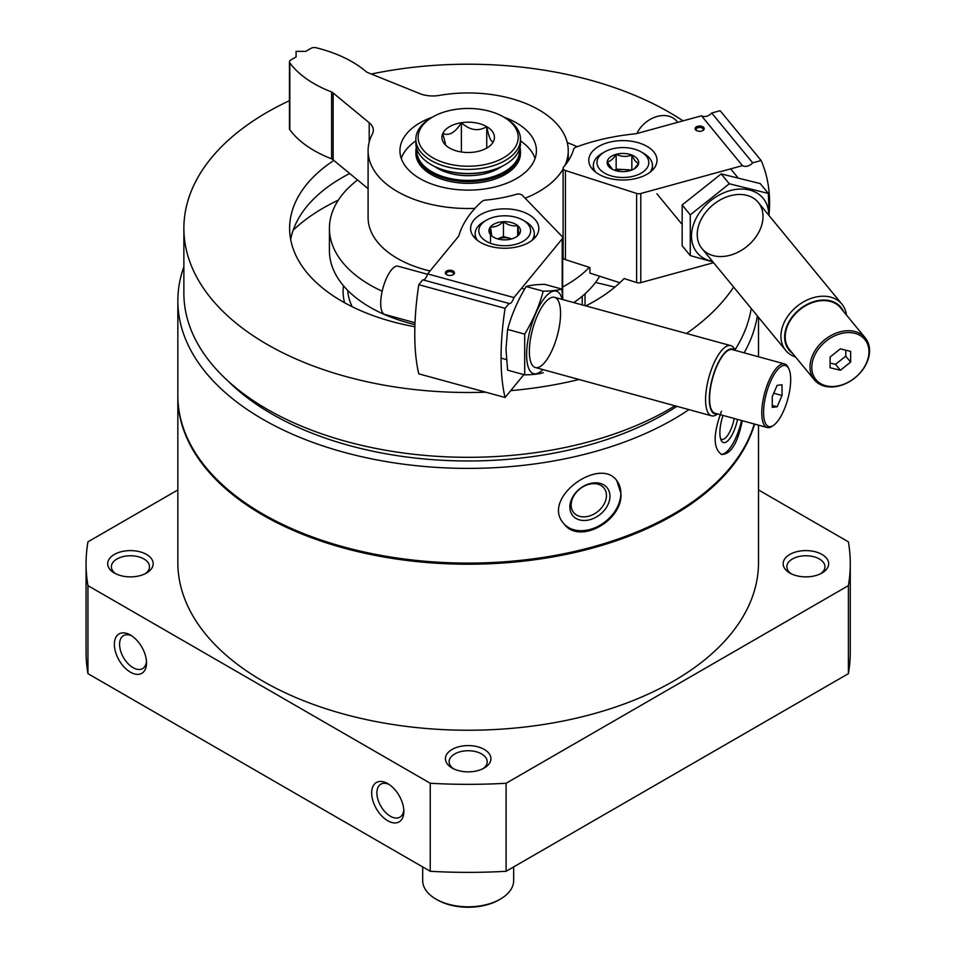 <?xml version="1.0" encoding="UTF-8"?>
<svg xmlns="http://www.w3.org/2000/svg" width="955" height="955" viewBox="0 0 955 955"><rect width="100%" height="100%" fill="white"/><g stroke="black" fill="none" stroke-linecap="round" stroke-linejoin="round"><path stroke-width="1.43" d="M754.271 423.996A290.332 167.626 180 0 1 555.977 555.261A290.332 167.626 180 0 1 262.876 514.017A290.332 167.626 180 0 1 177.845 395.489L177.845 300.777A290.332 167.626 180 0 1 183.873 266.803M688.949 409.623A290.332 167.626 180 0 1 262.876 419.305A290.332 167.626 180 0 1 177.845 300.777M757.327 315.866A290.332 167.626 180 0 1 744.148 352.825M721.467 411.259C712.979 434.322 713.063 448.743 721.741 454.508C730.945 454.246 737.797 442.977 742.274 420.713M620.941 493.46L616.787 480.628C599.716 456.06 540.757 498.45 563.713 523.495C578.933 545.424 623.03 520.714 620.941 493.46M758.509 489.939L848.386 541.831A382.107 220.605 180 0 1 850.272 563.737A382.107 220.605 180 0 1 848.386 585.642L848.386 673.657L506.102 871.282A382.107 220.605 180 0 1 430.239 871.282L87.956 673.657A382.107 220.605 180 0 1 86.069 651.764L86.069 563.737A382.107 220.605 180 0 1 87.956 541.831L177.845 489.939M850.272 563.737L850.272 651.764A382.107 220.605 180 0 1 848.386 673.657M848.386 585.642L506.102 783.255L506.102 871.282M506.102 783.255A382.107 220.605 180 0 1 430.239 783.255L430.239 871.282M387.754 783.613A22.741 13.131 -120 0 0 371.674 792.901A22.741 13.131 -120 0 0 387.754 820.751A22.741 13.131 -120 0 0 403.846 811.464A22.741 13.131 -120 0 0 387.766 783.613A22.741 13.131 -120 0 0 387.754 783.613M130.441 635.051A22.741 13.131 -120 0 0 114.361 644.339A22.741 13.131 -120 0 0 130.441 672.189A22.741 13.131 -120 0 0 146.521 662.901A22.741 13.131 -120 0 0 130.441 635.051L130.441 635.051M430.239 783.255L87.956 585.642L87.956 673.657M87.956 585.642A382.107 220.605 180 0 1 86.069 563.737M452.085 768.011L452.085 768.011A22.741 13.131 180 0 1 452.085 749.436A22.741 13.131 180 0 1 484.257 749.436A22.741 13.131 180 0 1 484.257 768.011A22.741 13.131 180 0 1 452.085 768.011M114.361 573.024A22.741 13.131 180 0 1 114.349 573.024A22.741 13.131 180 0 1 114.361 554.449A22.741 13.131 180 0 1 146.521 554.449A22.741 13.131 180 0 1 146.521 573.024A22.741 13.131 180 0 1 114.361 573.024M789.821 573.024L789.821 573.024A22.741 13.131 180 0 1 789.821 554.449A22.741 13.131 180 0 1 821.992 554.449A22.741 13.131 180 0 1 821.992 573.024A22.741 13.131 180 0 1 789.821 573.024M791.241 573.776A19.052 10.994 180 0 1 786.86 566.757A19.052 10.994 180 0 1 805.913 555.75A19.052 10.994 180 0 1 824.953 566.757A19.052 10.994 180 0 1 820.572 573.776M115.782 573.776A19.052 10.994 180 0 1 111.389 566.757A19.052 10.994 180 0 1 130.441 555.75A19.052 10.994 180 0 1 149.493 566.757A19.052 10.994 180 0 1 145.1 573.776M754.569 424.08A290.332 167.626 180 0 1 556.837 556.216A290.332 167.626 180 0 1 262.876 515.127A290.332 167.626 180 0 1 177.845 396.6A290.332 167.626 180 0 1 177.845 396.038M758.509 425.154L758.509 562.626A290.332 167.626 180 0 1 579.279 717.48A290.332 167.626 180 0 1 262.876 681.154A290.332 167.626 180 0 1 177.845 562.626L177.845 396.6M485.701 392.183A284.304 164.141 180 0 1 267.137 344.409A284.304 164.141 180 0 1 183.873 228.352A284.304 164.141 180 0 1 289.449 100.693M371.328 74.024A284.304 164.141 180 0 1 683.04 120.867M733.655 287.085A284.304 164.141 180 0 1 686.502 333.486M579.04 379.493A284.304 164.141 180 0 1 510.698 390.643M414.864 326.729A178.537 103.08 180 0 1 341.926 301.243A178.537 103.08 180 0 1 289.628 228.352A178.537 103.08 180 0 1 333.844 160.44M567.258 142.593A178.537 103.08 180 0 1 577.19 146.712M624.128 278.538A178.537 103.08 180 0 1 585.821 305.887M674.994 405.803A284.304 164.141 180 0 1 267.137 409.241A284.304 164.141 180 0 1 183.873 293.173L183.873 228.352M751.239 308.465A284.304 164.141 180 0 1 734.944 349.924M676.916 406.329A277.475 160.201 180 0 1 271.96 414.052A277.475 160.201 180 0 1 228.042 381.045M741.546 420.51A34.117 11.77 -74.9 0 1 721.025 454.27M737.511 419.4A22.12 7.64 -74.9 0 1 729.453 439.002A22.12 7.64 -74.9 0 1 721.18 440.339A22.12 7.64 -74.9 0 1 723.019 415.425M734.216 418.505A19.482 6.721 -74.9 0 1 721.777 439.372A19.482 6.721 -74.9 0 1 720.536 438.596M616.667 480.484A34.117 25.248 -38.9 0 1 620.834 493.317A34.117 25.248 -38.9 0 1 598.331 526.181A34.117 25.248 -38.9 0 1 563.569 523.328M609.959 496.242A22.12 16.378 -38.9 0 1 579.888 519.986A22.12 16.378 -38.9 0 1 579.888 488.697A22.12 16.378 -38.9 0 1 609.959 496.242M606.449 495.502A19.482 14.421 -38.9 0 1 593.497 514.327A19.482 14.421 -38.9 0 1 573.633 512.501A19.482 14.421 -38.9 0 1 579.733 489.044A19.482 14.421 -38.9 0 1 603.954 488.017A19.482 14.421 -38.9 0 1 606.449 495.502M453.518 768.763A19.052 10.994 180 0 1 449.125 761.744A19.052 10.994 180 0 1 468.177 750.737A19.052 10.994 180 0 1 487.229 761.744A19.052 10.994 180 0 1 482.836 768.763M131.802 635.899A19.052 10.994 -120 0 0 123.529 635.612A19.052 10.994 -120 0 0 123.529 657.613A19.052 10.994 -120 0 0 142.57 668.607A19.052 10.994 -120 0 0 146.461 661.29M389.127 784.461A19.052 10.994 -120 0 0 380.842 784.174A19.052 10.994 -120 0 0 380.842 806.175A19.052 10.994 -120 0 0 399.894 817.17A19.052 10.994 -120 0 0 403.786 809.864M414.936 324.605A138.738 80.101 180 0 1 370.074 307.271A138.738 80.101 180 0 1 329.427 250.64L329.427 228.352A138.738 80.101 180 0 1 357.564 179.994M599.644 276.234A138.738 80.101 180 0 1 573.776 302.58M382.179 291.215A138.738 80.101 180 0 1 370.074 284.984A138.738 80.101 180 0 1 329.427 228.352M589.354 267.352A138.738 80.101 180 0 1 562.65 287.013M293.185 230.167A204.692 118.181 180 0 1 338.333 200.132M290.678 239.49A178.537 103.08 180 0 1 349.697 173.512M702.486 130.728A3.569 2.053 0 0 0 703.226 129.474A3.569 2.053 0 0 0 702.88 128.591A3.569 2.053 0 0 0 698.881 127.469A3.569 2.053 0 0 0 696.1 129.474A3.569 2.053 0 0 0 696.84 130.728M711.714 113.012L752.683 162.828L761.135 160.512L720.154 110.696L711.714 113.012A8.189 6.04 -39.4 0 1 701.483 115.806L636.054 133.748A159.21 91.919 0 0 0 576.08 147.118A5.455 3.152 0 0 0 573.645 149.255A106.9 61.717 0 0 1 563.593 167.029A4.548 2.626 0 0 0 563.104 168.211L563.104 257.361A4.548 2.626 0 0 0 565.432 259.653L589.951 267.543L589.951 273.118L619.843 282.728M624.116 278.538L636.627 282.561A4.548 2.626 0 0 0 640.793 282.644L640.793 193.507L742.453 165.633A8.189 6.04 140.6 0 0 752.683 162.828M703.763 127.54A4.548 2.626 0 0 0 697.043 126.526A4.548 2.626 0 0 0 696.446 130.525A4.548 2.626 0 0 0 702.88 130.525A4.548 2.626 0 0 0 703.763 127.54M592.076 168.76A34.117 19.697 180 0 1 588.781 160.309A34.117 19.697 180 0 1 622.899 140.612A34.117 19.697 180 0 1 657.016 160.309A34.117 19.697 180 0 1 630.396 179.528A34.117 19.697 180 0 1 592.076 168.76M701.483 115.806L742.453 165.633M563.104 168.211A4.548 2.626 0 0 0 565.432 170.515L636.627 193.423A4.548 2.626 0 0 0 640.793 193.507M769.109 213.622A163.759 120.784 140.6 0 0 761.135 160.512M713.588 262.685L640.793 282.644M850.642 362.1L840.376 370.277L830.098 367.735L830.098 357.015L840.376 348.838L850.642 351.38L850.642 362.1L845.772 356.167L835.494 364.344L840.376 370.277M811.81 367.389A31.611 23.314 140.6 0 0 854.653 378.001A31.611 23.314 140.6 0 0 854.653 333.283A31.611 23.314 140.6 0 0 811.81 367.389M846.488 315.078A36.386 26.836 140.6 0 0 841.916 304.144A36.386 26.836 140.6 0 0 804.958 301.076A36.386 26.836 140.6 0 0 780.939 336.267A36.386 26.836 140.6 0 0 785.702 350.378A36.386 26.836 140.6 0 0 795.551 356.967M843.492 311.425A33.604 24.782 140.6 0 0 809.685 303.165A33.604 24.782 140.6 0 0 784.652 337.031A33.604 24.782 140.6 0 0 792.543 353.326M865.254 337.891L840.484 307.761A32.983 24.329 140.6 0 0 806.987 304.979A32.983 24.329 140.6 0 0 785.213 336.876A32.983 24.329 140.6 0 0 789.534 349.661L814.317 379.792A32.983 24.329 140.6 0 0 855.238 377.631A32.983 24.329 140.6 0 0 865.254 337.891A32.983 24.329 140.6 0 0 831.769 335.11A32.983 24.329 140.6 0 0 809.995 367.007A32.983 24.329 140.6 0 0 814.317 379.792M677.668 122.336L676.546 120.987A25.021 18.455 140.6 0 0 656.18 116.761A25.021 18.455 140.6 0 0 636.901 133.509M845.772 350.175L845.772 356.167M835.494 364.344L830.098 363.007M595.502 282.441L614.877 287.097M615.45 281.319A18.193 10.505 180 0 1 612.692 280.436M612.382 169.31L607.189 161.813C610.15 161.574 613.134 159.079 616.142 154.316C621.323 156.811 626.564 157.05 631.84 155.044C634.096 160.022 636.34 162.768 638.609 163.269L634.896 168.032M638.609 163.269A15.758 9.096 180 0 1 634.036 168.975A15.758 9.096 180 0 1 629.655 170.754A15.758 9.096 180 0 1 613.946 170.026A15.758 9.096 180 0 1 611.761 168.975A15.758 9.096 180 0 1 607.189 161.813A15.758 9.096 180 0 1 616.142 154.316A15.758 9.096 180 0 1 631.84 155.044A15.758 9.096 180 0 1 638.609 163.269M611.773 149.016A25.928 14.97 180 0 1 641.235 151.952A25.928 14.97 180 0 1 641.235 173.118A25.928 14.97 180 0 1 604.563 173.118A25.928 14.97 180 0 1 604.563 151.952A25.928 14.97 180 0 1 611.773 149.016M641.235 151.952L643.801 153.445A29.569 17.071 180 0 1 652.468 165.513A29.569 17.071 180 0 1 650.104 172.198M595.693 172.198A29.569 17.071 180 0 1 593.33 165.513A29.569 17.071 180 0 1 601.984 153.445L604.563 151.952M615.808 170.659A13.645 7.879 180 0 1 623.997 169.536L616.142 169.178L614.757 170.324M631.924 170.002L623.997 169.536A13.645 7.879 180 0 1 629.99 170.659M631.84 169.906L631.84 155.044M616.142 169.178L616.142 154.316M690.274 255.594L682.157 245.722L682.157 204.979L721.192 173.906L760.228 183.575L768.345 193.447L729.31 183.778L690.274 214.851L690.274 255.594L712.979 261.945M768.751 215.185A42.76 31.539 140.6 0 0 768.763 214.923A42.76 31.539 140.6 0 0 740.125 189.054A42.76 31.539 140.6 0 0 696.684 217.227A42.76 31.539 140.6 0 0 712.549 261.419M769.109 215.627L768.345 193.447M763.009 216.499A36.386 26.836 140.6 0 0 713.695 204.286A36.386 26.836 140.6 0 0 713.695 255.749A36.386 26.836 140.6 0 0 763.009 216.499M690.274 214.851L682.157 204.979M729.31 183.778L721.192 173.906M452.73 274.921A3.569 2.053 0 0 0 453.47 273.667A3.569 2.053 0 0 0 449.912 271.602A3.569 2.053 0 0 0 446.343 273.667A3.569 2.053 0 0 0 447.083 274.921M447.955 275.231A4.548 2.626 0 0 0 453.124 274.718A4.548 2.626 0 0 0 453.124 271.005A4.548 2.626 0 0 0 446.689 271.005A4.548 2.626 0 0 0 446.689 274.718A4.548 2.626 0 0 0 447.955 275.231M519.353 210.745A34.117 19.697 180 0 1 538.835 228.543A34.117 19.697 180 0 1 504.718 248.24A34.117 19.697 180 0 1 470.6 228.543A34.117 19.697 180 0 1 519.353 210.745M509.075 303.475L422.79 279.815L418.779 284.685L505.064 308.346L509.075 303.475A8.189 2.865 105.3 0 0 509.337 303.583A8.189 2.865 105.3 0 0 513.933 297.566L562.209 238.869A4.548 2.626 0 0 0 562.65 237.747A4.548 2.626 0 0 0 562.077 236.47L522.385 195.369A4.548 2.626 0 0 0 516.369 194.295A106.9 61.717 0 0 1 485.582 200.108A5.455 3.152 0 0 0 481.881 201.505A159.21 91.919 0 0 0 458.71 236.136L427.649 273.906A8.189 2.865 -74.7 0 1 423.34 279.97M513.933 297.566L427.649 273.906M505.064 308.346A163.759 57.348 105.3 0 0 505.064 397.483L418.779 373.835A163.759 57.348 -74.7 0 1 418.779 284.685M523.865 374.623L505.064 397.483M772.249 396.635L777.131 385.343L782.014 384.769L782.014 395.501L777.131 406.794L772.249 407.355L772.249 396.635M790.692 379.577A31.611 11.078 105.3 0 0 788.878 368.881A31.611 11.078 105.3 0 0 766.447 393.138A31.611 11.078 105.3 0 0 773.371 425.441A31.611 11.078 105.3 0 0 790.692 379.577M735.159 350.366L734.705 349.446A36.386 12.749 105.3 0 0 730.814 345.638A36.386 12.749 105.3 0 0 708.897 377.356A36.386 12.749 105.3 0 0 711.571 415.831A36.386 12.749 105.3 0 0 716.859 414.542L717.718 413.981M734.598 350.21A33.604 11.77 105.3 0 0 712.358 378.311A33.604 11.77 105.3 0 0 717.169 413.825M788.878 368.881L788.15 367.377A32.983 11.556 105.3 0 0 784.616 363.927L732.437 349.614A32.983 11.556 105.3 0 0 712.573 378.371A32.983 11.556 105.3 0 0 714.997 413.229L767.175 427.53A32.983 11.556 105.3 0 0 771.974 426.372L773.371 425.441M784.616 363.927A32.983 11.556 105.3 0 0 764.764 392.672A32.983 11.556 105.3 0 0 767.175 427.53M427.518 274.276L398.044 266.206A25.021 8.762 105.3 0 0 391.431 269.907A25.021 8.762 105.3 0 0 381.284 296.002A25.021 8.762 105.3 0 0 384.817 314.458L415.007 322.73M773.729 393.221L782.014 395.501M772.249 405.457L777.131 406.794M491.753 235.933L490.488 226.86C494.774 227.409 499.095 225.678 503.452 221.703C508.191 225.237 512.931 226.538 517.694 225.607L518.959 234.667A15.758 9.096 180 0 1 515.867 237.198A15.758 9.096 180 0 1 505.983 239.836A15.758 9.096 180 0 1 493.58 237.198A15.758 9.096 180 0 1 491.753 235.933A15.758 9.096 180 0 1 490.488 226.86A15.758 9.096 180 0 1 503.452 221.703A15.758 9.096 180 0 1 517.694 225.607A15.758 9.096 180 0 1 518.959 234.667M528.139 237.186A25.928 14.97 180 0 1 489.772 243A25.928 14.97 180 0 1 486.382 220.187A25.928 14.97 180 0 1 523.054 220.187A25.928 14.97 180 0 1 528.139 237.186M477.512 240.421A29.569 17.071 180 0 1 475.148 233.736A29.569 17.071 180 0 1 483.815 221.667L486.382 220.187M523.054 220.187L525.632 221.667A29.569 17.071 180 0 1 534.287 233.736A29.569 17.071 180 0 1 531.923 240.421M497.627 238.893A13.645 7.879 180 0 1 510.567 238.511L503.452 236.554L497.603 238.881M511.892 238.869L510.567 238.511A13.645 7.879 180 0 1 511.808 238.893M517.694 235.754L517.694 225.607M503.452 236.554L503.452 221.703M490.488 241.722L490.488 226.86M524.701 374.861L507.606 370.17L505.995 349.351L507.606 329.427C511.665 314.541 517.837 300.24 526.145 286.524C530.192 285.211 536.376 284.495 544.684 284.351L561.779 289.043C557.72 290.344 551.548 291.06 543.24 291.203C539.193 306.089 533.009 320.391 524.701 334.119L524.701 374.861C533.009 374.718 539.193 373.99 543.24 372.689M562.173 299.404A42.76 14.97 105.3 0 0 541.736 301.983A42.76 14.97 105.3 0 0 526.623 354.723A42.76 14.97 105.3 0 0 542.929 369.597M562.961 299.619L561.779 289.043M529.356 351.404A36.386 12.749 105.3 0 0 531.446 363.712A36.386 12.749 105.3 0 0 557.254 335.79A36.386 12.749 105.3 0 0 549.292 298.605A36.386 12.749 105.3 0 0 529.356 351.404M524.701 334.119L507.606 329.427M543.24 291.203L526.145 286.524M432.794 157.778A50.042 28.889 180 0 1 432.794 116.928A50.042 28.889 180 0 1 503.56 116.928A50.042 28.889 180 0 1 503.56 157.778A50.042 28.889 180 0 1 432.794 157.778M449.602 148.073A26.274 15.173 180 0 1 444.194 143.548A26.274 15.173 180 0 1 468.177 122.192A26.274 15.173 180 0 1 492.159 143.548A26.274 15.173 180 0 1 449.602 148.073M504.073 117.226A68.235 39.394 180 0 1 536.412 150.723A68.235 39.394 180 0 1 494.284 187.12A68.235 39.394 180 0 1 419.925 178.585A68.235 39.394 180 0 1 399.942 150.723A68.235 39.394 180 0 1 432.281 117.226M401.255 158.435A68.235 39.394 180 0 1 415.867 140.851M520.487 140.851A68.235 39.394 180 0 1 535.087 158.435M568.249 160.906L568.249 150.723A100.072 57.778 180 0 0 439.312 95.405A22.741 13.131 180 0 1 419.711 93.59L368.212 72.771A13.645 7.879 180 0 1 366.386 71.888A113.717 65.656 180 0 0 316.033 47.75A4.548 2.626 180 0 0 311.044 48.311L305.743 51.367L296.086 51.367L296.086 56.942L290.786 60.01A4.548 2.626 180 0 0 289.449 61.86A4.548 2.626 180 0 0 289.819 62.887A113.717 65.656 180 0 0 331.612 91.955A13.645 7.879 180 0 1 333.14 93.005L369.203 122.741A22.741 13.131 180 0 1 373.321 130.274A22.741 13.131 180 0 1 372.355 134.058A100.072 57.778 180 0 0 368.093 150.723A100.072 57.778 180 0 0 474.933 208.369M331.612 91.955L331.612 158.816A113.717 65.656 180 0 1 289.819 129.737A4.548 2.626 180 0 1 289.449 128.722L289.449 61.86M331.612 158.816A13.645 7.879 180 0 1 333.14 159.867L333.14 93.005M368.093 188.684L333.14 159.867M568.249 150.723A100.072 57.778 180 0 1 564.966 165.406M563.104 169.011A100.072 57.778 180 0 1 525.143 198.222M563.104 235.861A100.072 57.778 180 0 1 562.447 236.971M430.037 270.993A100.072 57.778 180 0 1 368.093 217.573L368.093 150.723M513.659 866.913L513.659 880.558A45.494 26.263 180 0 1 500.336 899.121L499.047 899.861A43.667 25.212 180 0 1 437.295 899.861L436.005 899.121A45.494 26.263 180 0 1 422.683 880.558L422.683 866.913M500.336 899.121A45.494 26.263 180 0 1 436.005 899.121L437.295 899.861M503.56 116.928L505.159 117.859A52.31 30.202 180 0 1 520.487 139.215A52.31 30.202 180 0 1 488.196 167.113A52.31 30.202 180 0 1 431.183 160.571A52.31 30.202 180 0 1 415.867 139.215A52.31 30.202 180 0 1 431.183 117.859L432.794 116.928M520.487 139.215L520.487 143.298A52.31 30.202 180 0 1 505.159 164.654A52.31 30.202 180 0 1 431.183 164.654L431.183 164.654A52.31 30.202 180 0 1 415.867 143.298L415.867 139.215M504.837 164.833A51.403 29.677 180 0 1 504.515 165.024A51.403 29.677 180 0 1 431.827 165.024L431.827 165.024A51.403 29.677 180 0 1 431.505 164.833M431.827 165.024L431.183 164.654L431.827 165.024M501.375 166.695A43.214 24.949 180 0 1 437.617 168.367A43.214 24.949 180 0 1 434.967 166.695M519.496 149.123A51.403 29.677 180 0 1 489.115 177.821A51.403 29.677 180 0 1 431.827 171.709A51.403 29.677 180 0 1 416.846 149.123M520.009 147.38A52.31 30.202 180 0 1 520.487 151.463A52.31 30.202 180 0 1 488.196 179.373A52.31 30.202 180 0 1 431.183 172.819A52.31 30.202 180 0 1 415.867 151.463A52.31 30.202 180 0 1 416.344 147.38M520.487 151.463L520.487 153.134A52.31 30.202 180 0 1 488.196 181.044A52.31 30.202 180 0 1 431.183 174.49A52.31 30.202 180 0 1 415.867 153.134L415.867 151.463M493.544 141.292C491.288 142.773 489.02 137.89 486.74 126.645C478.312 131.695 469.86 130.381 461.372 122.718C455.213 132.626 449.017 136.195 442.81 133.437L445.412 143.739M461.372 152L461.372 122.718M486.74 148.085L486.74 126.645M352.18 306.71A120.545 69.596 180 0 1 347.716 290.38M344.612 302.759A125.093 72.222 180 0 1 343.478 285.748M636.627 282.561L636.627 193.423M565.432 259.653L565.432 170.515M585.033 293.806L585.033 305.672M562.209 292.302L562.209 238.869M289.819 129.737L289.819 62.887M369.203 142.164L369.203 122.741M758.509 317.299L758.509 356.764M656.909 193.781L681.393 223.542M702.021 248.634L785.702 350.378M730.659 168.868L737.535 177.224M758.234 202.4L841.916 304.144M582.24 296.241L582.24 304.908M593.33 165.513L593.33 170.133M652.468 165.513L652.468 170.133M562.65 296.181L562.65 237.747M501.053 358.113L506.413 359.581M535.349 367.52L711.571 415.831M521.573 288.279L524.629 289.114M554.592 297.327L730.814 345.638M475.148 233.736L475.148 238.368M534.287 233.736L534.287 238.368M504.515 165.024L505.159 164.654"/></g></svg>
